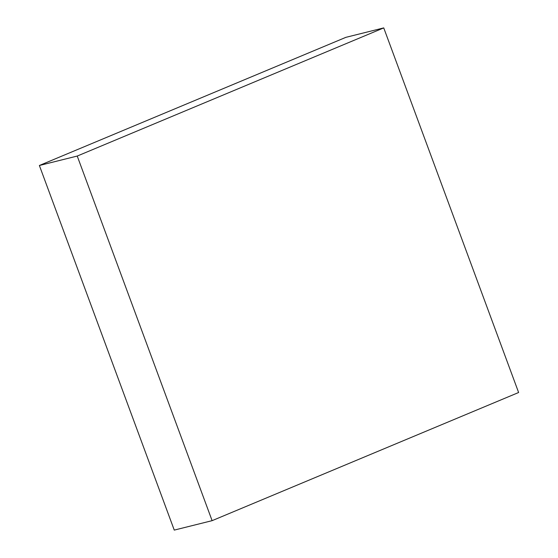 <?xml version="1.0" encoding="UTF-8"?>
<svg xmlns="http://www.w3.org/2000/svg" width="558" height="558" viewBox="0 0 558 558"><rect width="100%" height="100%" fill="white"/><g stroke="black" fill="none" stroke-linecap="round" stroke-linejoin="round"><path stroke-width="0.84" d="M77.234 156.052L383.744 27.9L518.619 392.511L212.11 520.663L77.234 156.052L39.381 165.489L345.89 37.337L383.744 27.9M39.381 165.489L174.256 530.1L212.11 520.663"/></g></svg>
